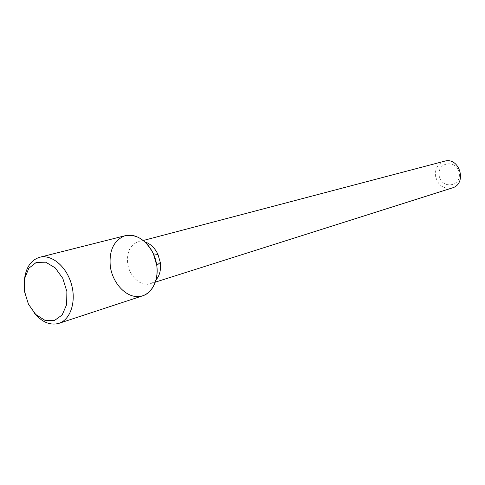 <?xml version="1.0" encoding="UTF-8"?>
<svg xmlns="http://www.w3.org/2000/svg" width="485" height="485" viewBox="0 0 485 485"><rect width="100%" height="100%" fill="white"/><g stroke="black" fill="none" stroke-linecap="round" stroke-linejoin="round"><path stroke-width="0.36" stroke-dasharray="2.42 1.82" d="M145.106 242.003L138.189 241.821C130.216 244.828 126.712 251.951 127.664 263.185C129.192 276.274 140.947 287.065 150.344 283.719L156.091 279.863M444.448 161.214C438.131 163.457 435.112 168.228 435.391 175.515C437.622 185.203 443.229 189.344 452.202 187.95M439.089 175.012C440.368 188.883 460.792 187.743 459.319 173.678C457.925 159.571 437.47 161.129 439.089 175.012M125.385 235.661C113.914 239.917 108.882 250.139 110.301 266.338C112.532 285.131 129.38 300.694 142.82 295.771M24.444 279.499L24.777 290.527C26.117 298.942 29.221 306.35 34.083 312.746M143.342 240.463L138.189 241.821M155.418 282.106L150.344 283.719"/><path stroke-width="0.73" d="M110.301 266.338C112.49 282.5 125.039 296.662 137.479 296.608C149.95 296.808 159.232 282.209 156.764 265.398L153.418 253.861C145.846 239.541 136.212 233.558 124.524 235.904C113.69 240.596 108.949 250.745 110.301 266.338M156.091 279.863C159.753 275.407 161.153 269.605 160.292 262.458L157.977 254.455C154.879 247.956 150.586 243.809 145.106 242.003M155.418 282.106L452.202 187.95C467.546 183.857 459.604 156.467 444.448 161.214L143.342 240.463M34.083 312.746C41.801 322.155 50.07 325.69 58.903 323.356L142.82 295.771C154.163 292.2 160.202 275.419 155.503 259.511C150.956 243.555 136.879 232.606 125.385 235.661L39.734 257.256C31.022 260.008 25.923 267.423 24.444 279.499M58.903 323.356C70.567 319.706 76.521 301.446 71.35 283.913C66.342 266.338 51.543 254.098 39.734 257.256M24.474 291.394L28.421 304.137L35.69 314.444L44.929 320.324L54.368 320.561L62.141 314.995L66.639 304.635L66.888 291.527L62.801 278.372L55.229 267.884L45.754 262.203L36.32 262.385L28.791 268.278L24.59 278.632L24.474 291.394M157.977 254.455L153.418 253.861M160.292 262.458L156.764 265.398"/></g></svg>
